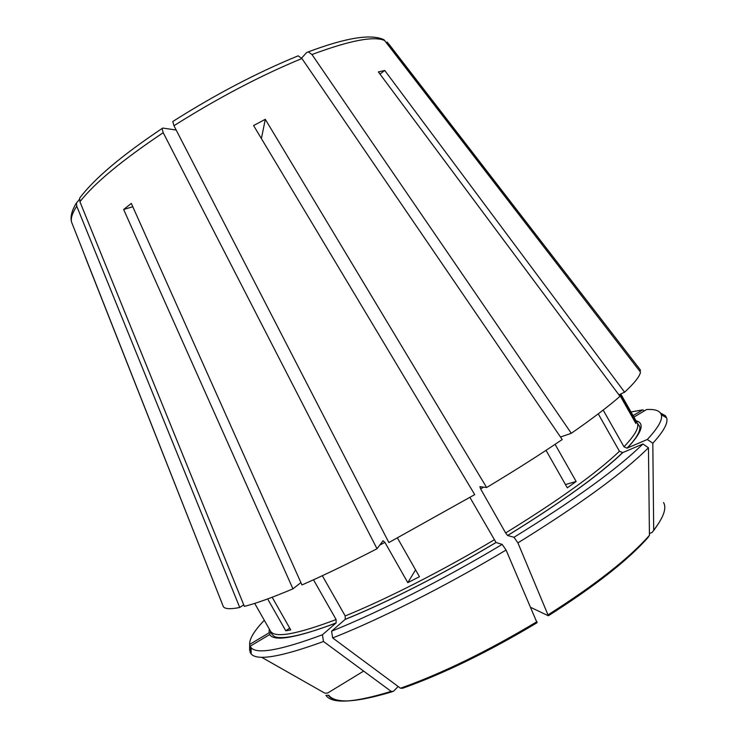<?xml version="1.0" encoding="UTF-8"?>
<svg xmlns="http://www.w3.org/2000/svg" width="738" height="738" viewBox="0 0 738 738"><rect width="100%" height="100%" fill="white"/><g stroke="black" fill="none" stroke-linecap="round" stroke-linejoin="round"><path stroke-width="1.11" d="M176.17 130.017L162.766 128.061L162.056 128.541L163.209 132.702L377.017 548.74L383.04 540.742L384.922 542.402L407.8 582.66L419.452 576.71L397.45 538.002M250.145 646.202L251.151 647.733C257.036 654.523 280.8 650.206 322.423 634.772L336.131 622.927C303.779 635.197 283.263 639.772 274.582 636.663L272.054 634.459L270.689 631.497L269.684 634.542L250.145 646.202L250.09 652.291L251.123 653.905C257.073 661.073 281.196 656.94 323.493 641.497L391.168 691.377L393.372 691.377L398.169 686.515M345.107 619.45C386.666 602.678 443.741 573.73 496.047 542.504L502.172 544.413C442.911 579.884 377.976 612.706 331.593 631.184L345.227 619.33L345.2 615.935L322.331 575.723M507.643 535.52C561.166 502.513 599.551 474.875 622.807 452.588L642.918 443.972C617.724 468.667 574.745 499.774 513.999 537.282L507.587 535.493L505.631 532.956L480.641 488.934L479.885 486.637L486.637 487.523C514.764 470.632 539.958 454.636 562.218 439.534L301.907 58.514L298.189 55.867M633.896 417.099L646.58 409.535C655.049 409.009 659.957 410.734 661.303 414.728C662.853 419.553 658.185 427.809 647.318 439.479L627.005 448.187L623.979 446.776L603.167 410.07M79.713 198.144L79.925 201.769L244.37 606.387C256.049 603.444 272.248 597.595 292.94 588.841L123.652 209.5L132.794 206.732M289.711 628.093L285.772 630.787L290.754 629.92L272.156 597.245M172.775 121.558L173.956 125.728L388.871 542.55L474.728 494.608L253.586 125.543L265.302 119.325L261.39 138.569M407.8 582.66L415.568 569.874M301.621 58.117L306.538 52.601L308.327 51.918L311.971 54.529L571.295 433.307L560.502 437.016M546.037 450.337L567.31 487.827L576.157 481.48L565.446 484.552M576.157 481.48L555.087 444.341M635.012 421.961L635.944 421.472L635.898 423.511L619.486 394.562M308.346 51.863C346.159 37.638 371.389 33.625 384.046 39.797L640.464 372.109C639.901 376.205 634.615 382.902 624.606 392.201L384.747 70.461L378.363 71.918L620.012 396.315C608.407 406.454 592.171 418.787 571.295 433.307M264.315 620.271C254.232 630.796 249.352 638.84 249.665 644.412L269.029 632.863L269.296 629.025M249.665 644.412L249.619 650.446L251.132 651.313M261.566 657.235L324.729 693.111L327.635 693.047L363.659 671.1M85.285 256.861L85.7 257.922M377.017 548.74C349.028 563.195 324.01 575.262 301.953 584.957L131.309 203.42L123.652 209.5M331.593 631.184L332.681 637.946L400.494 688.231L402.69 688.24C443.658 673.674 488.436 651.848 537.043 622.743L506.065 550.041L502.172 544.413M496.047 542.504L469.921 497.43M622.807 452.588L619.45 451.269L598.232 413.852M642.918 443.972L648.453 447.754L649.44 535.336L647.955 537.559C628.139 560.022 595.013 586.046 548.583 615.621M384.747 70.461L379.959 74.058M336.131 622.927L336.113 619.551L313.493 579.791M270.689 631.497L254.711 603.398M285.772 630.787L267.645 598.933M635.944 421.472L620.446 394.129M332.681 637.946C379.812 619.394 445.863 586.12 506.065 550.041M513.999 537.282L517.91 542.882C579.616 504.691 623.13 472.984 648.453 447.754M517.91 542.882L548.362 615.769M647.318 439.479L652.816 443.224C663.73 431.287 668.333 422.837 666.626 417.865L665.408 415.706L660.492 413.04M652.816 443.224L653.693 530.225L652.217 532.43L649.422 533.491M391.168 691.377C353.843 702.853 332.082 704.172 325.882 695.334L328.816 695.27C331.731 699.347 338.401 701.22 348.816 700.897M618.914 394.83L624.606 392.201M322.423 634.772L323.493 641.497M300.901 582.614L292.94 588.841M387.109 42.02L639.246 368.483M640.473 370.531L639.606 370.993M633.066 415.632L642.706 409.876L630.99 411.97M85.211 256.907L223.346 606.664C225.053 609.071 230.514 609.339 239.73 607.466L243.743 604.828M548.352 615.769L530.843 607.457M265.302 119.325L486.637 487.523M79.52 199.288L76.448 202.996L76.752 206.188L239.73 607.466M642.706 409.876L644.348 410.863M379.802 545.041L384.922 542.402M627.318 448.086C642.171 432.182 645.049 423.068 635.953 420.734M623.979 446.776C635.261 434.968 639.634 426.97 637.115 422.773L639.209 425.881C639.864 425.891 642.946 431.748 627.005 448.187M270.569 631.258C274.813 638.305 296.667 634.403 336.113 619.551M269.684 634.542C273.918 641.829 296.021 638.001 336.002 623.056M345.2 615.935C386.214 599.274 442.468 570.705 494.063 539.921M505.631 532.956C558.426 500.447 596.359 473.215 619.45 451.269M560.677 437.283L561.572 436.647M480.641 488.934L483.648 487.126M400.494 688.231C442.062 673.443 487.56 651.257 536.978 621.664M548.316 614.68C595.64 584.57 629.339 558.122 649.44 535.336M653.693 530.225C663.554 517.439 666.848 508.205 663.554 502.523M79.925 201.769C94.252 183.319 122.01 160.294 163.209 132.702M173.956 125.728C217.848 98.016 260.496 75.608 301.907 58.514M311.971 54.529C349.95 40.396 374.221 35.756 384.802 40.599M640.27 369.812L389.009 44.262M72.361 224.14L71.549 222.055C70.608 218.227 72.352 212.931 76.752 206.188M496.001 542.485C443.75 573.675 386.721 602.595 345.227 619.33M620.778 393.972L637.115 422.773M622.521 452.68C599.376 474.921 561.065 502.532 507.587 535.502M665.381 417.127L665.408 415.706M657.226 525.474L653.674 530.539M328.438 695.464C334.757 703.84 355.974 702.613 392.09 691.783M251.151 647.733L251.123 653.905M661.303 414.728L666.626 417.865M172.775 121.512C215.625 94.372 257.424 72.481 298.161 55.83M79.676 198.107C94.141 178.79 121.586 155.598 162.009 128.532M76.392 202.996C71.789 210.524 70.175 216.88 71.549 222.055L223.346 606.664"/></g></svg>
